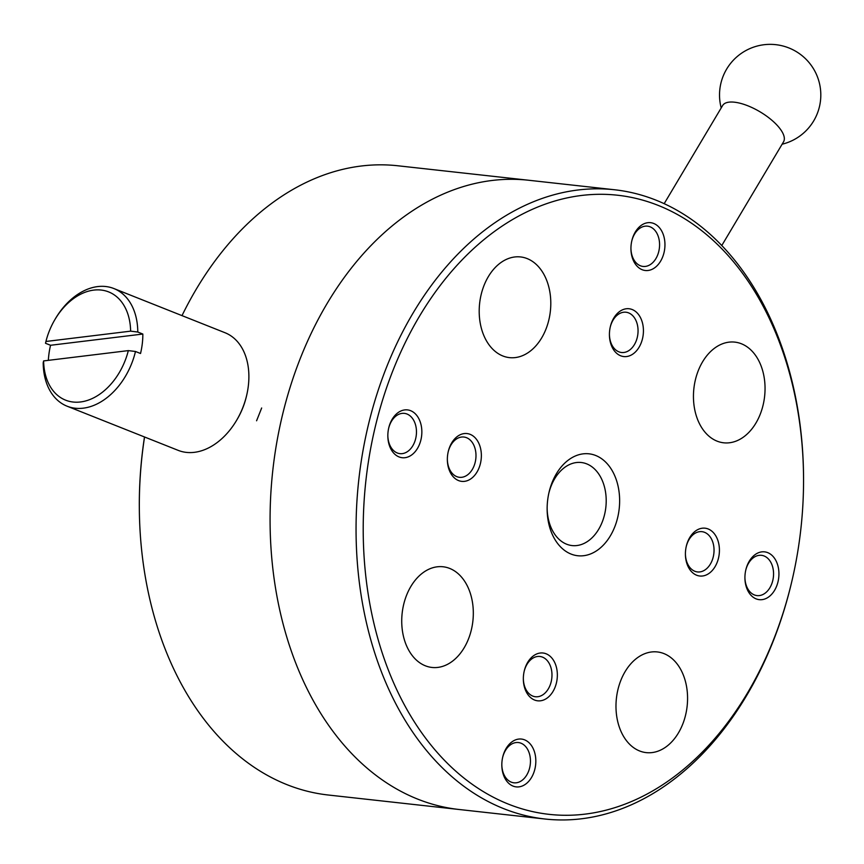 <?xml version="1.0" encoding="UTF-8"?>
<svg xmlns="http://www.w3.org/2000/svg" width="864" height="864" viewBox="0 0 864 864"><rect width="100%" height="100%" fill="white"/><g stroke="black" fill="none" stroke-linecap="round" stroke-linejoin="round"><path stroke-width="1.3" d="M792.59 578.081A311.472 218.819 96.3 0 0 803.552 479.023A311.472 218.819 96.3 0 0 489.92 234.868A311.472 218.819 96.3 0 0 384.037 658.303A311.472 218.819 96.3 0 0 676.847 774.695A311.472 218.819 96.3 0 0 792.59 578.081L792.407 578.869A316.537 222.372 -83.7 0 1 674.784 778.691A316.537 222.372 -83.7 0 1 544.968 819.007L458.989 809.482A316.537 222.372 -83.7 0 1 272.3 563.663A316.537 222.372 -83.7 0 1 398.833 220.568A316.537 222.372 -83.7 0 1 528.66 180.252L397.894 165.78A316.537 222.372 96.3 0 0 268.078 206.086A316.537 222.372 96.3 0 0 182.002 315.63M144.547 436.99A316.537 222.372 96.3 0 0 139.32 506.574L139.309 505.753A311.472 218.819 -83.7 0 1 144.504 436.979M139.32 506.574A316.537 222.372 96.3 0 0 328.234 795.01L458.989 809.482A316.537 222.372 -83.7 0 1 272.3 563.663A316.537 222.372 -83.7 0 1 398.833 220.568A316.537 222.372 -83.7 0 1 528.66 180.252L614.639 189.767A316.537 222.372 -83.7 0 1 803.552 478.213L803.552 479.023M256.586 420.779L261.662 407.992M471.571 478.31A24.052 16.902 -83.7 0 1 447.347 459.454A24.052 16.902 -83.7 0 1 448.2 451.807A24.052 16.902 -83.7 0 1 457.142 436.622A24.052 16.902 -83.7 0 1 479.758 445.608A24.052 16.902 -83.7 0 1 471.571 478.31M447.347 459.14A20.261 14.234 96.3 0 0 459.443 477.306A20.261 14.234 96.3 0 0 467.748 474.725A20.261 14.234 96.3 0 0 475.848 452.768A20.261 14.234 96.3 0 0 463.903 437.033A20.261 14.234 96.3 0 0 455.587 439.614A20.261 14.234 96.3 0 0 448.124 452.12M544.968 819.007A316.537 222.372 -83.7 0 1 358.279 573.178A316.537 222.372 -83.7 0 1 484.812 230.083A316.537 222.372 -83.7 0 1 614.639 189.767M547.56 697.756A24.052 16.902 -83.7 0 1 523.336 678.899A24.052 16.902 -83.7 0 1 524.189 671.252A24.052 16.902 -83.7 0 1 533.131 656.068A24.052 16.902 -83.7 0 1 555.746 665.053A24.052 16.902 -83.7 0 1 547.56 697.756M523.346 678.586A20.261 14.234 96.3 0 0 535.432 696.751A20.261 14.234 96.3 0 0 543.737 694.17A20.261 14.234 96.3 0 0 551.837 672.214A20.261 14.234 96.3 0 0 539.892 656.478A20.261 14.234 96.3 0 0 531.576 659.059A20.261 14.234 96.3 0 0 524.113 671.566M709.636 572.951A24.052 16.902 -83.7 0 1 685.411 554.094A24.052 16.902 -83.7 0 1 686.254 546.437A24.052 16.902 -83.7 0 1 695.196 531.252A24.052 16.902 -83.7 0 1 717.811 540.248A24.052 16.902 -83.7 0 1 709.636 572.951M685.411 553.77A20.261 14.234 96.3 0 0 697.496 571.936A20.261 14.234 96.3 0 0 705.802 569.354A20.261 14.234 96.3 0 0 713.902 547.398A20.261 14.234 96.3 0 0 701.957 531.673A20.261 14.234 96.3 0 0 693.652 534.244A20.261 14.234 96.3 0 0 686.189 546.75M412.063 454.658A24.052 16.902 -83.7 0 1 387.839 435.802A24.052 16.902 -83.7 0 1 388.681 428.144A24.052 16.902 -83.7 0 1 397.624 412.96A24.052 16.902 -83.7 0 1 420.239 421.945A24.052 16.902 -83.7 0 1 412.063 454.658M387.839 435.478A20.261 14.234 96.3 0 0 399.924 453.643A20.261 14.234 96.3 0 0 408.229 451.062A20.261 14.234 96.3 0 0 416.329 429.106A20.261 14.234 96.3 0 0 404.384 413.37A20.261 14.234 96.3 0 0 396.079 415.951A20.261 14.234 96.3 0 0 388.616 428.458M769.144 596.603A24.052 16.902 -83.7 0 1 744.919 577.746A24.052 16.902 -83.7 0 1 745.772 570.1A24.052 16.902 -83.7 0 1 754.715 554.915A24.052 16.902 -83.7 0 1 777.33 563.9A24.052 16.902 -83.7 0 1 769.144 596.603M744.919 577.433A20.261 14.234 96.3 0 0 757.015 595.598A20.261 14.234 96.3 0 0 765.32 593.017A20.261 14.234 96.3 0 0 773.42 571.061A20.261 14.234 96.3 0 0 761.476 555.325A20.261 14.234 96.3 0 0 753.16 557.906A20.261 14.234 96.3 0 0 745.697 570.413M526.046 783.821A24.052 16.902 -83.7 0 1 501.822 764.964A24.052 16.902 -83.7 0 1 502.664 757.307A24.052 16.902 -83.7 0 1 511.607 742.122A24.052 16.902 -83.7 0 1 534.222 751.118A24.052 16.902 -83.7 0 1 526.046 783.821M501.822 764.64A20.261 14.234 96.3 0 0 513.907 782.806A20.261 14.234 96.3 0 0 522.223 780.235A20.261 14.234 96.3 0 0 530.312 758.268A20.261 14.234 96.3 0 0 518.368 742.543A20.261 14.234 96.3 0 0 510.062 745.124A20.261 14.234 96.3 0 0 502.6 757.62M633.647 353.506A24.052 16.902 -83.7 0 1 609.422 334.649A24.052 16.902 -83.7 0 1 610.265 326.992A24.052 16.902 -83.7 0 1 619.207 311.807A24.052 16.902 -83.7 0 1 641.822 320.803A24.052 16.902 -83.7 0 1 633.647 353.506M609.422 334.325A20.261 14.234 96.3 0 0 621.508 352.49A20.261 14.234 96.3 0 0 629.813 349.92A20.261 14.234 96.3 0 0 637.913 327.953A20.261 14.234 96.3 0 0 625.968 312.228A20.261 14.234 96.3 0 0 617.663 314.809A20.261 14.234 96.3 0 0 610.2 327.305M655.16 267.44A24.052 16.902 -83.7 0 1 630.936 248.584A24.052 16.902 -83.7 0 1 631.789 240.937A24.052 16.902 -83.7 0 1 640.721 225.752A24.052 16.902 -83.7 0 1 663.347 234.738A24.052 16.902 -83.7 0 1 655.16 267.44M630.936 248.27A20.261 14.234 96.3 0 0 643.032 266.436A20.261 14.234 96.3 0 0 651.337 263.855A20.261 14.234 96.3 0 0 659.437 241.898A20.261 14.234 96.3 0 0 647.492 226.163A20.261 14.234 96.3 0 0 639.176 228.744A20.261 14.234 96.3 0 0 631.714 241.25M567.994 460.35A51.278 36.029 96.3 0 0 548.942 492.718A51.278 36.029 96.3 0 0 547.139 509.026A51.278 36.029 96.3 0 0 598.774 549.223A51.278 36.029 96.3 0 0 616.205 479.509A51.278 36.029 96.3 0 0 567.994 460.35M547.139 508.216A41.785 29.354 96.3 0 0 572.065 545.573A41.785 29.354 96.3 0 0 589.205 540.248A41.785 29.354 96.3 0 0 605.912 494.964A41.785 29.354 96.3 0 0 581.267 462.51A41.785 29.354 96.3 0 0 564.127 467.834A41.785 29.354 96.3 0 0 548.77 493.506M714.053 348.57A50.641 35.575 96.3 0 0 693.803 403.466A50.641 35.575 96.3 0 0 723.676 442.8A50.641 35.575 96.3 0 0 744.444 436.342A50.641 35.575 96.3 0 0 764.694 381.445A50.641 35.575 96.3 0 0 734.821 342.122A50.641 35.575 96.3 0 0 714.053 348.57M499.802 263.39A50.641 35.575 96.3 0 0 479.552 318.287A50.641 35.575 96.3 0 0 509.425 357.62A50.641 35.575 96.3 0 0 530.194 351.173A50.641 35.575 96.3 0 0 550.444 296.276A50.641 35.575 96.3 0 0 520.571 256.943A50.641 35.575 96.3 0 0 499.802 263.39M422.323 573.221A50.641 35.575 96.3 0 0 402.084 628.117A50.641 35.575 96.3 0 0 431.946 667.451A50.641 35.575 96.3 0 0 452.725 661.003A50.641 35.575 96.3 0 0 472.964 606.107A50.641 35.575 96.3 0 0 443.092 566.773A50.641 35.575 96.3 0 0 422.323 573.221M636.574 658.39A50.641 35.575 96.3 0 0 616.334 713.286A50.641 35.575 96.3 0 0 646.207 752.62A50.641 35.575 96.3 0 0 666.976 746.172A50.641 35.575 96.3 0 0 687.215 691.276A50.641 35.575 96.3 0 0 657.353 651.942A50.641 35.575 96.3 0 0 636.574 658.39M135.486 351.486A63.31 44.237 111.7 0 1 67.111 406.21A63.31 44.237 111.7 0 1 43.2 362.718L43.621 360.925L128.326 350.611L135.486 351.486L140.53 353.495A63.31 44.237 -68.3 0 0 142.29 343.688A63.31 44.237 -68.3 0 0 142.841 334.044L50.555 345.276A63.31 44.237 -68.3 0 0 48.805 355.072A63.31 44.237 -68.3 0 0 48.352 360.342M67.111 406.21L178.211 450.371A63.31 44.237 -68.3 0 0 236.747 420.088A63.31 44.237 -68.3 0 0 246.758 394.924A63.31 44.237 -68.3 0 0 248.335 385.852A63.31 44.237 -68.3 0 0 224.986 332.716L113.886 288.544A63.31 44.237 111.7 0 1 137.786 332.035L130.626 331.15L45.932 341.474L45.5 343.267L50.555 345.276M246.758 394.924L246.51 395.993A58.244 40.694 111.7 0 1 237.298 419.148L236.747 420.088M43.621 360.925A58.244 40.694 -68.3 0 0 80.503 401.965A58.244 40.694 -68.3 0 0 128.326 350.611M130.626 331.15A58.244 40.694 -68.3 0 0 102.276 290.196A58.244 40.694 -68.3 0 0 54.788 319.777A58.244 40.694 -68.3 0 0 45.932 341.474M137.786 332.035L142.841 334.044M54.788 319.777L55.339 318.827A63.31 44.237 111.7 0 1 113.886 288.544M664.178 203.666L722.639 105.516A35.456 13.716 30.8 0 1 751.27 107.244A35.456 13.716 30.8 0 1 783.562 141.793L721.786 245.516M782.125 144.212A50.641 50.641 0 0 0 791.014 48.848A50.641 50.641 0 0 0 721.202 107.935"/></g></svg>
